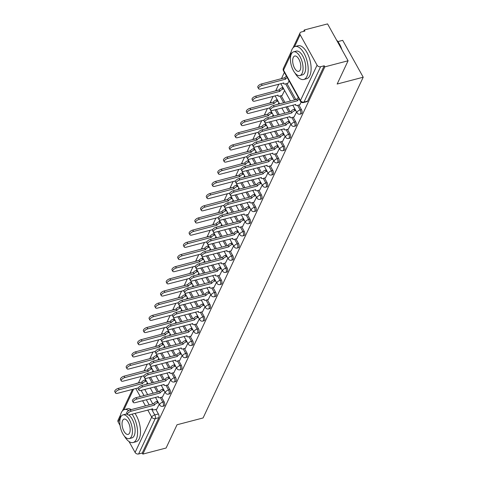 <?xml version="1.0" encoding="UTF-8"?>
<svg xmlns="http://www.w3.org/2000/svg" width="478" height="478" viewBox="0 0 478 478"><rect width="100%" height="100%" fill="white"/><g stroke="black" fill="none" stroke-linecap="round" stroke-linejoin="round"><path stroke-width="0.72" d="M301.391 113.794A2.725 1.261 -104.7 0 0 301.899 113.304A2.725 1.261 -104.7 0 0 301.433 109.593L300.148 109.934A2.725 1.261 75.3 0 1 300.614 113.644A2.725 1.261 75.3 0 1 300.106 114.128L301.391 113.794M295.667 125.971A2.725 1.261 -104.7 0 0 296.175 125.481A2.725 1.261 -104.7 0 0 295.715 121.771L294.43 122.105A2.725 1.261 75.3 0 1 294.89 125.816A2.725 1.261 75.3 0 1 294.382 126.306L295.667 125.971M289.949 138.142A2.725 1.261 -104.7 0 0 290.457 137.658A2.725 1.261 -104.7 0 0 289.991 133.942L288.706 134.282A2.725 1.261 75.3 0 1 289.172 137.993A2.725 1.261 75.3 0 1 288.664 138.477L289.949 138.142M284.225 150.319A2.725 1.261 -104.7 0 0 284.733 149.829A2.725 1.261 -104.7 0 0 284.273 146.119L282.988 146.453A2.725 1.261 75.3 0 1 283.448 150.164A2.725 1.261 75.3 0 1 282.94 150.654L284.225 150.319M278.507 162.49A2.725 1.261 -104.7 0 0 279.015 162.006A2.725 1.261 -104.7 0 0 278.549 158.296L277.264 158.63A2.725 1.261 75.3 0 1 277.724 162.341A2.725 1.261 75.3 0 1 277.222 162.831L278.507 162.49M272.783 174.667A2.725 1.261 -104.7 0 0 273.291 174.177A2.725 1.261 -104.7 0 0 272.83 170.467L271.54 170.801A2.725 1.261 75.3 0 1 272.006 174.518A2.725 1.261 75.3 0 1 271.498 175.002L272.783 174.667M267.065 186.844A2.725 1.261 -104.7 0 0 267.566 186.354A2.725 1.261 -104.7 0 0 267.106 182.644L265.822 182.978A2.725 1.261 75.3 0 1 266.282 186.689A2.725 1.261 75.3 0 1 265.774 187.179L267.065 186.844M261.341 199.015A2.725 1.261 -104.7 0 0 261.848 198.531A2.725 1.261 -104.7 0 0 261.382 194.815L260.098 195.155A2.725 1.261 75.3 0 1 260.564 198.866A2.725 1.261 75.3 0 1 260.056 199.35L261.341 199.015M255.616 211.192A2.725 1.261 -104.7 0 0 256.124 210.702A2.725 1.261 -104.7 0 0 255.664 206.992L254.38 207.327A2.725 1.261 75.3 0 1 254.84 211.037A2.725 1.261 75.3 0 1 254.332 211.527L255.616 211.192M249.898 223.363A2.725 1.261 -104.7 0 0 250.406 222.879A2.725 1.261 -104.7 0 0 249.94 219.169L248.656 219.504A2.725 1.261 75.3 0 1 249.122 223.214A2.725 1.261 75.3 0 1 248.614 223.704L249.898 223.363M244.174 235.54A2.725 1.261 -104.7 0 0 244.682 235.051A2.725 1.261 -104.7 0 0 244.222 231.34L242.938 231.675A2.725 1.261 75.3 0 1 243.398 235.391A2.725 1.261 75.3 0 1 242.89 235.875L244.174 235.54M238.456 247.712A2.725 1.261 -104.7 0 0 238.964 247.228A2.725 1.261 -104.7 0 0 238.498 243.517L237.213 243.852A2.725 1.261 75.3 0 1 237.674 247.562A2.725 1.261 75.3 0 1 237.172 248.052L238.456 247.712M232.732 259.889A2.725 1.261 -104.7 0 0 233.24 259.399A2.725 1.261 -104.7 0 0 232.774 255.688L231.489 256.029A2.725 1.261 75.3 0 1 231.955 259.739A2.725 1.261 75.3 0 1 231.448 260.223L232.732 259.889M227.014 272.066A2.725 1.261 -104.7 0 0 227.516 271.576A2.725 1.261 -104.7 0 0 227.056 267.865L225.771 268.2A2.725 1.261 75.3 0 1 226.231 271.91A2.725 1.261 75.3 0 1 225.724 272.4L227.014 272.066M221.29 284.237A2.725 1.261 -104.7 0 0 221.798 283.753A2.725 1.261 -104.7 0 0 221.332 280.042L220.047 280.377A2.725 1.261 75.3 0 1 220.513 284.087A2.725 1.261 75.3 0 1 220.005 284.577L221.29 284.237M215.566 296.414A2.725 1.261 -104.7 0 0 216.074 295.924A2.725 1.261 -104.7 0 0 215.614 292.213L214.329 292.548A2.725 1.261 75.3 0 1 214.789 296.264A2.725 1.261 75.3 0 1 214.281 296.748L215.566 296.414M209.848 308.585A2.725 1.261 -104.7 0 0 210.356 308.101A2.725 1.261 -104.7 0 0 209.89 304.39L208.605 304.725A2.725 1.261 75.3 0 1 209.071 308.435A2.725 1.261 75.3 0 1 208.563 308.925L209.848 308.585M204.124 320.762A2.725 1.261 -104.7 0 0 204.632 320.272A2.725 1.261 -104.7 0 0 204.172 316.561L202.881 316.902A2.725 1.261 75.3 0 1 203.347 320.613A2.725 1.261 75.3 0 1 202.839 321.096L204.124 320.762M198.406 332.939A2.725 1.261 -104.7 0 0 198.914 332.449A2.725 1.261 -104.7 0 0 198.448 328.739L197.163 329.073A2.725 1.261 75.3 0 1 197.623 332.784A2.725 1.261 75.3 0 1 197.121 333.274L198.406 332.939M192.682 345.11A2.725 1.261 -104.7 0 0 193.19 344.626A2.725 1.261 -104.7 0 0 192.724 340.916L191.439 341.25A2.725 1.261 75.3 0 1 191.905 344.961A2.725 1.261 75.3 0 1 191.397 345.445L192.682 345.11M186.964 357.287A2.725 1.261 -104.7 0 0 187.466 356.797A2.725 1.261 -104.7 0 0 187.006 353.087L185.721 353.421A2.725 1.261 75.3 0 1 186.181 357.132A2.725 1.261 75.3 0 1 185.673 357.622L186.964 357.287M181.24 369.458A2.725 1.261 -104.7 0 0 181.748 368.974A2.725 1.261 -104.7 0 0 181.281 365.264L179.997 365.598A2.725 1.261 75.3 0 1 180.463 369.309A2.725 1.261 75.3 0 1 179.955 369.799L181.24 369.458M175.516 381.635A2.725 1.261 -104.7 0 0 176.024 381.145A2.725 1.261 -104.7 0 0 175.563 377.435L174.279 377.775A2.725 1.261 75.3 0 1 174.739 381.486A2.725 1.261 75.3 0 1 174.231 381.97L175.516 381.635M169.798 393.812A2.725 1.261 -104.7 0 0 170.305 393.322A2.725 1.261 -104.7 0 0 169.839 389.612L168.555 389.946A2.725 1.261 75.3 0 1 169.021 393.657A2.725 1.261 75.3 0 1 168.513 394.147L169.798 393.812M164.074 405.983A2.725 1.261 -104.7 0 0 164.581 405.499A2.725 1.261 -104.7 0 0 164.121 401.789L162.831 402.123A2.725 1.261 75.3 0 1 163.297 405.834A2.725 1.261 75.3 0 1 162.789 406.318L164.074 405.983M348.086 60.772L337.157 84.032L363.214 77.215L203.09 417.951L177.027 424.763L166.099 448.017L142.844 454.1L324.831 66.854L348.086 60.772L327.561 23.9L304.307 29.983L303.649 31.387M284.368 72.417L281.494 78.529M278.841 84.164L275.77 90.701M273.123 96.341L270.052 102.878M267.399 108.518L264.328 115.055M261.681 120.689L258.61 127.226M255.957 132.866L252.886 139.403M250.239 145.037L247.162 151.574M244.515 157.214L241.444 163.751M238.791 169.391L235.72 175.928M233.073 181.562L230.002 188.099M227.349 193.739L224.278 200.276M221.631 205.91L218.56 212.447M215.907 218.088L212.835 224.624M210.189 230.265L207.111 236.801M204.465 242.436L201.393 248.972M198.74 254.613L195.669 261.149M193.022 266.784L189.951 273.32M187.298 278.961L184.227 285.497M181.58 291.138L178.509 297.675M175.856 303.309L172.785 309.846M170.138 315.486L167.061 322.023M164.414 327.657L161.343 334.194M158.69 339.834L155.619 346.371M152.972 352.005L149.901 358.548M147.248 364.182L144.177 370.719M141.53 376.359L138.465 382.872M337.898 41.598L342.69 40.343L363.214 77.215M304.307 29.983L304.91 31.052L301.283 32.002A2.725 2.109 25.2 0 0 300.017 32.994A2.725 2.109 25.2 0 0 300.142 34.763L317.075 65.187A2.725 2.109 25.2 0 0 320.613 66.723L303.996 102.077A2.725 1.261 75.3 0 1 303.488 102.567L307.115 101.617A2.725 1.261 75.3 0 0 307.617 101.133L303.996 102.077A2.725 2.109 25.2 0 1 300.465 100.541L317.075 65.187M324.831 66.854L324.233 65.779L320.613 66.723M144.762 389.462L147.642 394.637M149.949 398.783L152.829 403.958M155.852 409.389L158.397 413.96L154.776 414.91A2.725 1.261 75.3 0 1 155.236 418.62L138.626 453.975A2.725 2.109 -154.8 0 1 135.089 452.433L129.024 441.541M120.044 425.402L118.156 422.008A2.725 2.109 -154.8 0 1 118.024 420.24L120.546 414.886M138.626 453.975L142.247 453.025L142.844 454.1M162.484 396.979L164.97 391.99M168.208 384.802L170.694 379.819M173.926 372.631L176.412 367.642M179.65 360.454L182.136 355.465M185.368 348.283L187.854 343.294M191.092 336.106L193.578 331.117M196.816 323.929L199.296 318.945M202.535 311.758L205.02 306.768M208.259 299.581L210.744 294.591M213.977 287.409L216.462 282.42M219.701 275.232L222.186 270.243M225.419 263.055L227.904 258.072M231.143 250.884L233.628 245.895M236.867 238.707L239.353 233.718M242.585 226.536L245.071 221.547M248.309 214.359L250.795 209.37M254.027 202.188L256.513 197.199M259.751 190.011L262.237 185.022M265.469 177.834L267.955 172.845M271.193 165.663L273.679 160.674M276.917 153.486L279.403 148.497M282.635 141.315L285.121 136.326M288.359 129.138L290.845 124.149M282.11 95.463L284.595 90.473M294.078 116.961L296.563 111.977M287.834 83.286L289.094 80.907M299.802 104.79L301.194 102.131M286.925 83.525L295.87 99.597M298.893 105.029L301.433 109.593M281.201 95.702L284.96 102.447M287.266 106.594L290.146 111.768M293.169 117.2L295.715 121.771M276.356 109.444L279.236 114.624M281.548 118.765L284.428 123.945M287.451 129.377L289.991 133.942M270.638 121.621L273.518 126.795M275.824 130.942L278.704 136.116M281.727 141.548L284.273 146.119M264.914 133.792L267.794 138.973M270.1 143.119L272.986 148.294M276.003 153.725L278.549 158.296M259.19 145.969L262.075 151.144M264.382 155.29L267.262 160.471M270.285 165.902L272.83 170.467M253.471 158.146L256.351 163.321M258.658 167.467L261.538 172.642M264.561 178.073L267.106 182.644M247.747 170.317L250.627 175.498M252.94 179.638L255.82 184.819M258.843 190.25L261.382 194.815M242.029 182.494L244.909 187.669M247.216 191.815L250.096 196.99M253.119 202.421L255.664 206.992M236.305 194.666L239.185 199.846M241.492 203.992L244.378 209.167M247.401 214.598L249.94 219.169M230.587 206.843L233.467 212.017M235.774 216.164L238.653 221.338M241.677 226.769L244.222 231.34M224.863 219.02L227.743 224.194M230.049 228.341L232.929 233.515M235.953 238.946L238.498 243.517M219.139 231.191L222.025 236.365M224.331 240.512L227.211 245.692M230.235 251.123L232.774 255.688M213.421 243.368L216.301 248.542M218.607 252.689L221.487 257.863M224.511 263.294L227.056 267.865M207.697 255.539L210.577 260.719M212.889 264.866L215.769 270.04M218.793 275.471L221.332 280.042M201.979 267.716L204.859 272.89M207.165 277.037L210.045 282.211M213.069 287.642L215.614 292.213M196.255 279.893L199.135 285.067M201.441 289.214L204.327 294.388M207.35 299.82L209.89 304.39M190.531 292.064L193.417 297.238M195.723 301.385L198.603 306.565M201.626 311.997L204.172 316.561M184.813 304.241L187.693 309.415M189.999 313.562L192.879 318.736M195.902 324.168L198.448 328.739M179.089 316.412L181.969 321.592M184.281 325.739L187.161 330.913M190.184 336.345L192.724 340.916M173.371 328.589L176.251 333.764M178.557 337.91L181.437 343.085M184.46 348.516L187.006 353.087M167.647 340.766L170.526 345.941M172.839 350.087L175.719 355.262M178.742 360.693L181.281 365.264M161.928 352.937L164.808 358.112M167.115 362.258L169.995 367.439M173.018 372.87L175.563 377.435M156.204 365.114L159.084 370.289M161.391 374.435L164.277 379.61M167.3 385.041L169.839 389.612M150.48 377.285L153.366 382.466M155.673 386.612L158.553 391.787M161.576 397.218L164.121 401.789M156.766 409.156L159.246 404.167M146.537 384.246L147.284 382.663M283.597 78.171A2.725 1.261 -104.7 0 0 283.078 78.093L281.793 78.434A2.725 1.261 75.3 0 1 282.313 78.512M277.879 90.348A2.725 1.261 -104.7 0 0 277.36 90.27L276.069 90.605A2.725 1.261 75.3 0 1 276.589 90.683M272.155 102.525A2.725 1.261 -104.7 0 0 271.635 102.447L270.351 102.782A2.725 1.261 75.3 0 1 270.871 102.86M266.431 114.696A2.725 1.261 -104.7 0 0 265.911 114.618L264.627 114.953A2.725 1.261 75.3 0 1 265.147 115.031M260.713 126.873A2.725 1.261 -104.7 0 0 260.193 126.795L258.909 127.13A2.725 1.261 75.3 0 1 259.429 127.208M254.989 139.044A2.725 1.261 -104.7 0 0 254.469 138.967L253.185 139.307A2.725 1.261 75.3 0 1 253.704 139.385M249.271 151.221A2.725 1.261 -104.7 0 0 248.751 151.144L247.467 151.478A2.725 1.261 75.3 0 1 247.986 151.556M243.547 163.398A2.725 1.261 -104.7 0 0 243.027 163.315L241.743 163.655A2.725 1.261 75.3 0 1 242.262 163.733M237.829 175.569A2.725 1.261 -104.7 0 0 237.309 175.492L236.018 175.826A2.725 1.261 75.3 0 1 236.538 175.904M232.105 187.746A2.725 1.261 -104.7 0 0 231.585 187.669L230.3 188.003A2.725 1.261 75.3 0 1 230.82 188.081M226.381 199.918A2.725 1.261 -104.7 0 0 225.861 199.84L224.576 200.18A2.725 1.261 75.3 0 1 225.096 200.258M220.663 212.095A2.725 1.261 -104.7 0 0 220.143 212.017L218.858 212.351A2.725 1.261 75.3 0 1 219.378 212.429M214.939 224.272A2.725 1.261 -104.7 0 0 214.419 224.188L213.134 224.529A2.725 1.261 75.3 0 1 213.654 224.606M209.221 236.443A2.725 1.261 -104.7 0 0 208.701 236.365L207.416 236.7A2.725 1.261 75.3 0 1 207.936 236.777M203.497 248.62A2.725 1.261 -104.7 0 0 202.977 248.542L201.692 248.877A2.725 1.261 75.3 0 1 202.212 248.954M197.778 260.791A2.725 1.261 -104.7 0 0 197.259 260.713L195.968 261.048A2.725 1.261 75.3 0 1 196.488 261.131M192.054 272.968A2.725 1.261 -104.7 0 0 191.535 272.89L190.25 273.225A2.725 1.261 75.3 0 1 190.77 273.302M186.33 285.145A2.725 1.261 -104.7 0 0 185.811 285.061L184.526 285.402A2.725 1.261 75.3 0 1 185.046 285.48M180.612 297.316A2.725 1.261 -104.7 0 0 180.092 297.238L178.808 297.573A2.725 1.261 75.3 0 1 179.328 297.651M174.888 309.493A2.725 1.261 -104.7 0 0 174.368 309.415L173.084 309.75A2.725 1.261 75.3 0 1 173.604 309.828M169.17 321.664A2.725 1.261 -104.7 0 0 168.65 321.586L167.366 321.921A2.725 1.261 75.3 0 1 167.886 322.005M163.446 333.841A2.725 1.261 -104.7 0 0 162.926 333.764L161.642 334.098A2.725 1.261 75.3 0 1 162.161 334.176M157.728 346.012A2.725 1.261 -104.7 0 0 157.208 345.935L155.918 346.275A2.725 1.261 75.3 0 1 156.437 346.353M152.004 358.189A2.725 1.261 -104.7 0 0 151.484 358.112L150.2 358.446A2.725 1.261 75.3 0 1 150.719 358.524M146.28 370.366A2.725 1.261 -104.7 0 0 145.76 370.289L144.476 370.623A2.725 1.261 75.3 0 1 144.995 370.701M324.233 65.779L307.617 101.133M136.941 383.487A2.725 1.261 75.3 0 0 136.421 383.41L140.042 382.46A2.725 1.261 75.3 0 1 140.562 382.537M142.247 453.025L158.863 417.67A2.725 1.261 -104.7 0 0 158.397 413.96M152.261 372.075L153.002 370.492M157.979 359.898L158.726 358.315M163.703 347.727L164.444 346.144M169.421 335.55L170.168 333.967M175.145 323.373L175.886 321.79M180.869 311.202L181.61 309.619M186.587 299.025L187.334 297.441M192.311 286.854L193.052 285.27M198.029 274.677L198.776 273.093M203.753 262.5L204.494 260.916M209.472 250.329L210.218 248.745M215.196 238.152L215.942 236.568M220.92 225.98L221.661 224.397M226.638 213.803L227.385 212.22M232.362 201.626L233.103 200.043M238.08 189.455L238.827 187.872M243.804 177.278L244.545 175.695M249.522 165.107L250.269 163.524M255.246 152.93L255.993 151.347M260.97 140.753L261.711 139.17M266.688 128.582L267.435 126.999M272.412 116.405L273.153 114.822M278.13 104.234L278.877 102.651M158.397 402.637L157.609 402.84A2.725 1.171 150.9 0 0 154.537 405.009L153.761 403.617A2.725 1.171 -29.1 0 1 156.832 401.442L157.621 401.239M154.484 405.129L131.109 411.241A3.137 1.35 150.9 0 0 128.343 412.759A3.137 1.35 150.9 0 0 127.53 414.557L126.748 413.159A3.137 1.35 -29.1 0 1 127.566 411.361A3.137 1.35 -29.1 0 1 130.333 409.843L153.707 403.731M127.53 414.557A3.137 1.35 150.9 0 0 129.424 414.832L152.739 408.839A2.725 1.171 150.9 0 0 152.697 409.55A2.725 1.171 150.9 0 0 154.346 409.783L156.921 409.114M146.429 381.133L145.641 381.342A2.725 1.171 150.9 0 0 142.569 383.511L119.142 389.737A3.137 1.35 150.9 0 0 116.381 391.261A3.137 1.35 150.9 0 0 115.562 393.059A3.137 1.35 150.9 0 0 117.457 393.328L138.303 387.879M115.562 393.059L114.786 391.661A3.137 1.35 -29.1 0 1 115.598 389.863A3.137 1.35 -29.1 0 1 118.365 388.339L141.793 382.113A2.725 1.171 -29.1 0 1 144.864 379.944L145.641 381.342M145.653 379.735L144.864 379.944M141.739 382.233L142.516 383.631M164.115 390.46L163.333 390.663A2.725 1.171 150.9 0 0 160.261 392.838L159.479 391.44A2.725 1.171 -29.1 0 1 162.55 389.271L163.339 389.062M160.202 392.952L136.833 399.064A3.137 1.35 150.9 0 0 134.067 400.588A3.137 1.35 150.9 0 0 133.248 402.386L132.472 400.988A3.137 1.35 -29.1 0 1 133.29 399.19A3.137 1.35 -29.1 0 1 136.057 397.666L159.425 391.56M133.248 402.386A3.137 1.35 150.9 0 0 135.149 402.655L158.463 396.662A2.725 1.171 150.9 0 0 158.415 397.379A2.725 1.171 150.9 0 0 160.064 397.612L162.645 396.937M169.839 378.283L169.051 378.492A2.725 1.171 150.9 0 0 165.98 380.661L165.203 379.263A2.725 1.171 -29.1 0 1 168.274 377.094L169.063 376.885M165.926 380.781L142.552 386.893A3.137 1.35 150.9 0 0 139.791 388.411A3.137 1.35 150.9 0 0 138.973 390.209L138.196 388.811A3.137 1.35 -29.1 0 1 139.008 387.013A3.137 1.35 -29.1 0 1 141.775 385.495L165.149 379.383M138.973 390.209A3.137 1.35 150.9 0 0 140.867 390.478L164.181 384.485A2.725 1.171 150.9 0 0 164.139 385.202A2.725 1.171 150.9 0 0 165.788 385.435L168.37 384.76M152.153 368.962L151.365 369.165A2.725 1.171 150.9 0 0 148.294 371.334L124.866 377.566A3.137 1.35 150.9 0 0 122.099 379.084A3.137 1.35 150.9 0 0 121.281 380.882A3.137 1.35 150.9 0 0 123.181 381.157L144.021 375.702M121.281 380.882L120.504 379.484A3.137 1.35 -29.1 0 1 121.322 377.686A3.137 1.35 -29.1 0 1 124.089 376.168L147.517 369.942A2.725 1.171 -29.1 0 1 150.588 367.767L151.365 369.165M151.371 367.564L150.588 367.767M147.457 370.056L148.24 371.454M157.871 356.785L157.083 356.988A2.725 1.171 150.9 0 0 154.012 359.163L130.59 365.389A3.137 1.35 150.9 0 0 127.823 366.913A3.137 1.35 150.9 0 0 127.005 368.711A3.137 1.35 150.9 0 0 128.899 368.98L149.745 363.531M127.005 368.711L126.228 367.313A3.137 1.35 -29.1 0 1 127.046 365.515A3.137 1.35 -29.1 0 1 129.807 363.991L153.235 357.765A2.725 1.171 -29.1 0 1 156.306 355.59L157.083 356.988M157.095 355.387L156.306 355.59M153.181 357.885L153.958 359.277M124.423 436.157A17.041 7.899 -104.7 0 0 133.111 442.526A17.041 7.899 -104.7 0 0 136.284 439.479A17.041 7.899 -104.7 0 0 132.048 414.145M128.624 410.578A17.041 7.899 -104.7 0 0 124.495 409.556A17.041 7.899 -104.7 0 0 121.322 412.604A17.041 7.899 -104.7 0 0 120.032 419.361M133.111 442.526L136.033 441.762A17.041 7.899 -104.7 0 0 139.206 438.714A17.041 7.899 -104.7 0 0 134.969 413.38M131.235 409.604A17.041 7.899 -104.7 0 0 127.411 408.792L124.495 409.556M123.013 414.874A12.267 5.688 -104.7 0 0 120.731 417.067A12.267 5.688 -104.7 0 0 121.567 431.114A12.267 5.688 -104.7 0 0 129.215 438.613A12.267 5.688 -104.7 0 0 131.498 436.42A12.267 5.688 -104.7 0 0 130.661 422.373A12.267 5.688 -104.7 0 0 123.013 414.874L125.702 414.175A12.267 5.688 75.3 0 1 127.351 414.241M128.737 414.952A12.267 5.688 75.3 0 1 134.3 424.584A12.267 5.688 75.3 0 1 134.187 435.715A12.267 5.688 75.3 0 1 131.904 437.908L129.215 438.613M122.643 420.509A7.905 3.663 -104.7 0 0 123.187 429.561A7.905 3.663 -104.7 0 0 128.116 434.394A7.905 3.663 -104.7 0 0 129.586 432.978A7.905 3.663 -104.7 0 0 129.042 423.926A7.905 3.663 -104.7 0 0 124.113 419.092A7.905 3.663 -104.7 0 0 122.643 420.509M336.494 39.949A16.628 7.708 75.3 0 1 341.931 49.718M341.471 48.893A17.041 7.899 -104.7 0 0 336.62 40.176M295.04 73.104A17.041 7.899 -104.7 0 0 303.733 79.473A17.041 7.899 -104.7 0 0 306.9 76.426A17.041 7.899 -104.7 0 0 305.735 56.918A17.041 7.899 -104.7 0 0 295.111 46.503A17.041 7.899 -104.7 0 0 291.939 49.551A17.041 7.899 -104.7 0 0 290.648 56.308M303.733 79.473L306.649 78.709A17.041 7.899 -104.7 0 0 309.822 75.661A17.041 7.899 -104.7 0 0 308.657 56.153A17.041 7.899 -104.7 0 0 298.033 45.739L295.111 46.503M293.629 51.821L296.318 51.116A12.267 5.688 75.3 0 1 303.966 58.615A12.267 5.688 75.3 0 1 304.809 72.662A12.267 5.688 75.3 0 1 302.526 74.855L299.837 75.56A12.267 5.688 -104.7 0 0 302.12 73.367A12.267 5.688 -104.7 0 0 301.277 59.32A12.267 5.688 -104.7 0 0 293.629 51.821A12.267 5.688 -104.7 0 0 291.347 54.014A12.267 5.688 -104.7 0 0 292.183 68.061A12.267 5.688 -104.7 0 0 299.837 75.56M293.265 57.456A7.905 3.663 -104.7 0 0 293.803 66.508A7.905 3.663 -104.7 0 0 298.732 71.342A7.905 3.663 -104.7 0 0 300.202 69.925A7.905 3.663 -104.7 0 0 299.664 60.873A7.905 3.663 -104.7 0 0 294.735 56.04A7.905 3.663 -104.7 0 0 293.265 57.456M175.563 366.112L174.775 366.315A2.725 1.171 150.9 0 0 171.704 368.49L170.927 367.092A2.725 1.171 -29.1 0 1 173.998 364.917L174.781 364.714M171.65 368.604L148.276 374.716A3.137 1.35 150.9 0 0 145.509 376.24A3.137 1.35 150.9 0 0 144.691 378.038L143.914 376.64A3.137 1.35 -29.1 0 1 144.732 374.842A3.137 1.35 -29.1 0 1 147.499 373.318L170.867 367.206M144.691 378.038A3.137 1.35 150.9 0 0 146.591 378.307L169.905 372.314A2.725 1.171 150.9 0 0 169.857 373.025A2.725 1.171 150.9 0 0 171.506 373.264L174.088 372.589M181.281 353.935L180.493 354.144A2.725 1.171 150.9 0 0 177.422 356.313L176.645 354.915A2.725 1.171 -29.1 0 1 179.716 352.746L180.505 352.537M177.368 356.433L154 362.539A3.137 1.35 150.9 0 0 151.233 364.063A3.137 1.35 150.9 0 0 150.415 365.861L149.638 364.463A3.137 1.35 -29.1 0 1 150.456 362.665A3.137 1.35 -29.1 0 1 153.217 361.141L176.591 355.035M150.415 365.861A3.137 1.35 150.9 0 0 152.309 366.13L175.629 360.137A2.725 1.171 150.9 0 0 175.581 360.854A2.725 1.171 150.9 0 0 177.23 361.087L179.812 360.412M187.006 341.764L186.217 341.967A2.725 1.171 150.9 0 0 183.146 344.142L182.369 342.744A2.725 1.171 -29.1 0 1 185.44 340.569L186.229 340.366M183.092 344.256L159.718 350.368A3.137 1.35 150.9 0 0 156.951 351.886A3.137 1.35 150.9 0 0 156.139 353.684L155.356 352.286A3.137 1.35 -29.1 0 1 156.175 350.488A3.137 1.35 -29.1 0 1 158.941 348.97L182.315 342.857M156.139 353.684A3.137 1.35 150.9 0 0 158.033 353.959L181.347 347.966A2.725 1.171 150.9 0 0 181.305 348.677A2.725 1.171 150.9 0 0 182.954 348.91L185.53 348.241M163.596 344.608L162.807 344.817A2.725 1.171 150.9 0 0 159.736 346.986L136.308 353.218A3.137 1.35 150.9 0 0 133.541 354.736A3.137 1.35 150.9 0 0 132.729 356.534A3.137 1.35 150.9 0 0 134.623 356.803L155.47 351.354M132.729 356.534L131.946 355.136A3.137 1.35 -29.1 0 1 132.764 353.338A3.137 1.35 -29.1 0 1 135.531 351.82L158.959 345.588A2.725 1.171 -29.1 0 1 162.03 343.419L162.807 344.817M162.819 343.21L162.03 343.419M158.905 345.708L159.682 347.106M169.314 332.437L168.525 332.64A2.725 1.171 150.9 0 0 165.46 334.815L142.032 341.041A3.137 1.35 150.9 0 0 139.265 342.559A3.137 1.35 150.9 0 0 138.447 344.363A3.137 1.35 150.9 0 0 140.341 344.632L161.188 339.183M138.447 344.363L137.67 342.965A3.137 1.35 -29.1 0 1 138.489 341.167A3.137 1.35 -29.1 0 1 141.255 339.643L164.677 333.417A2.725 1.171 -29.1 0 1 167.748 331.242L168.525 332.64M168.537 331.039L167.748 331.242M164.623 333.53L165.4 334.929M175.038 320.26L174.249 320.469A2.725 1.171 150.9 0 0 171.178 322.638L147.75 328.864A3.137 1.35 150.9 0 0 144.989 330.388A3.137 1.35 150.9 0 0 144.171 332.186A3.137 1.35 150.9 0 0 146.065 332.455L166.912 327.006M144.171 332.186L143.394 330.788A3.137 1.35 -29.1 0 1 144.207 328.989A3.137 1.35 -29.1 0 1 146.973 327.466L170.401 321.24A2.725 1.171 -29.1 0 1 173.472 319.071L174.249 320.469M174.261 318.862L173.472 319.071M170.347 321.359L171.124 322.758M192.724 329.587L191.935 329.79A2.725 1.171 150.9 0 0 188.87 331.965L188.087 330.567A2.725 1.171 -29.1 0 1 191.158 328.398L191.947 328.189M188.81 332.085L165.442 338.191A3.137 1.35 150.9 0 0 162.675 339.715A3.137 1.35 150.9 0 0 161.857 341.513L161.08 340.115A3.137 1.35 -29.1 0 1 161.899 338.316A3.137 1.35 -29.1 0 1 164.665 336.793L188.033 330.686M161.857 341.513A3.137 1.35 150.9 0 0 163.751 341.782L187.071 335.789A2.725 1.171 150.9 0 0 187.023 336.506A2.725 1.171 150.9 0 0 188.673 336.739L191.254 336.064M180.756 308.089L179.973 308.292A2.725 1.171 150.9 0 0 176.902 310.467L153.474 316.693A3.137 1.35 150.9 0 0 150.707 318.211A3.137 1.35 150.9 0 0 149.889 320.009A3.137 1.35 150.9 0 0 151.789 320.284L172.63 314.829M149.889 320.009L149.112 318.611A3.137 1.35 -29.1 0 1 149.931 316.812A3.137 1.35 -29.1 0 1 152.697 315.295L176.119 309.069A2.725 1.171 -29.1 0 1 179.19 306.894L179.973 308.292M179.979 306.691L179.19 306.894M176.065 309.182L176.842 310.58M198.448 317.41L197.659 317.619A2.725 1.171 150.9 0 0 194.588 319.788L193.811 318.39A2.725 1.171 -29.1 0 1 196.882 316.221L197.671 316.012M194.534 319.907L171.16 326.02A3.137 1.35 150.9 0 0 168.399 327.538A3.137 1.35 150.9 0 0 167.581 329.336L166.804 327.938A3.137 1.35 -29.1 0 1 167.617 326.139A3.137 1.35 -29.1 0 1 170.383 324.622L193.757 318.509M167.581 329.336A3.137 1.35 150.9 0 0 169.475 329.605L192.789 323.612A2.725 1.171 150.9 0 0 192.748 324.329A2.725 1.171 150.9 0 0 194.397 324.562L196.972 323.887M186.48 295.912L185.691 296.115A2.725 1.171 150.9 0 0 182.62 298.29L159.198 304.516A3.137 1.35 150.9 0 0 156.431 306.04A3.137 1.35 150.9 0 0 155.613 307.838A3.137 1.35 150.9 0 0 157.507 308.107L178.354 302.658M155.613 307.838L154.836 306.44A3.137 1.35 -29.1 0 1 155.649 304.641A3.137 1.35 -29.1 0 1 158.415 303.118L181.843 296.892A2.725 1.171 -29.1 0 1 184.914 294.723L185.691 296.115M185.703 294.514L184.914 294.723M181.789 297.011L182.566 298.409M204.166 305.239L203.383 305.442A2.725 1.171 150.9 0 0 200.312 307.617L199.529 306.219A2.725 1.171 -29.1 0 1 202.6 304.044L203.389 303.841M200.252 307.73L176.884 313.843A3.137 1.35 150.9 0 0 174.117 315.366A3.137 1.35 150.9 0 0 173.299 317.165L172.522 315.767A3.137 1.35 -29.1 0 1 173.341 313.968A3.137 1.35 -29.1 0 1 176.107 312.445L199.475 306.332M173.299 317.165A3.137 1.35 150.9 0 0 175.199 317.434L198.513 311.441A2.725 1.171 150.9 0 0 198.466 312.152A2.725 1.171 150.9 0 0 200.115 312.391L202.696 311.716M192.204 283.735L191.415 283.944A2.725 1.171 150.9 0 0 188.344 286.113L164.916 292.345A3.137 1.35 150.9 0 0 162.15 293.862A3.137 1.35 150.9 0 0 161.331 295.661A3.137 1.35 150.9 0 0 163.231 295.93L184.072 290.481M161.331 295.661L160.554 294.263A3.137 1.35 -29.1 0 1 161.373 292.464A3.137 1.35 -29.1 0 1 164.139 290.947L187.567 284.715A2.725 1.171 -29.1 0 1 190.638 282.546L191.415 283.944M191.421 282.337L190.638 282.546M187.507 284.834L188.29 286.232M209.89 293.062L209.101 293.271A2.725 1.171 150.9 0 0 206.03 295.44L205.253 294.042A2.725 1.171 -29.1 0 1 208.324 291.873L209.113 291.664M205.976 295.559L182.608 301.666A3.137 1.35 150.9 0 0 179.842 303.189A3.137 1.35 150.9 0 0 179.023 304.988L178.246 303.59A3.137 1.35 -29.1 0 1 179.059 301.791A3.137 1.35 -29.1 0 1 181.825 300.268L205.199 294.161M179.023 304.988A3.137 1.35 150.9 0 0 180.917 305.257L204.231 299.264A2.725 1.171 150.9 0 0 204.19 299.981A2.725 1.171 150.9 0 0 205.839 300.214L208.42 299.539M197.922 271.564L197.133 271.767A2.725 1.171 150.9 0 0 194.062 273.942L170.64 280.168A3.137 1.35 150.9 0 0 167.874 281.691A3.137 1.35 150.9 0 0 167.055 283.49A3.137 1.35 150.9 0 0 168.949 283.759L189.796 278.31M167.055 283.49L166.278 282.092A3.137 1.35 -29.1 0 1 167.097 280.293A3.137 1.35 -29.1 0 1 169.857 278.77L193.285 272.544A2.725 1.171 -29.1 0 1 196.356 270.369L197.133 271.767M197.145 270.166L196.356 270.369M193.231 272.657L194.008 274.055M215.614 280.891L214.825 281.094A2.725 1.171 150.9 0 0 211.754 283.269L210.977 281.871A2.725 1.171 -29.1 0 1 214.048 279.696L214.831 279.493M211.7 283.382L188.326 289.495A3.137 1.35 150.9 0 0 185.56 291.012A3.137 1.35 150.9 0 0 184.741 292.811L183.964 291.413A3.137 1.35 -29.1 0 1 184.783 289.614A3.137 1.35 -29.1 0 1 187.549 288.097L210.918 281.984M184.741 292.811A3.137 1.35 150.9 0 0 186.641 293.086L209.956 287.093A2.725 1.171 150.9 0 0 209.914 287.804A2.725 1.171 150.9 0 0 211.557 288.043L214.138 287.368M203.646 259.387L202.857 259.596A2.725 1.171 150.9 0 0 199.786 261.765L176.358 267.991A3.137 1.35 150.9 0 0 173.592 269.514A3.137 1.35 150.9 0 0 172.779 271.313A3.137 1.35 150.9 0 0 174.673 271.582L195.52 266.132M172.779 271.313L171.996 269.915A3.137 1.35 -29.1 0 1 172.815 268.116A3.137 1.35 -29.1 0 1 175.581 266.593L199.009 260.367A2.725 1.171 -29.1 0 1 202.08 258.198L202.857 259.596M202.869 257.989L202.08 258.198M198.956 260.486L199.732 261.884M221.332 268.714L220.543 268.917A2.725 1.171 150.9 0 0 217.472 271.092L216.695 269.694A2.725 1.171 -29.1 0 1 219.766 267.525L220.555 267.316M217.418 271.211L194.05 277.318A3.137 1.35 150.9 0 0 191.284 278.841A3.137 1.35 150.9 0 0 190.465 280.64L189.688 279.242A3.137 1.35 -29.1 0 1 190.507 277.443A3.137 1.35 -29.1 0 1 193.267 275.92L216.642 269.813M190.465 280.64A3.137 1.35 150.9 0 0 192.359 280.909L215.68 274.916A2.725 1.171 150.9 0 0 215.632 275.633A2.725 1.171 150.9 0 0 217.281 275.866L219.862 275.191M209.364 247.216L208.575 247.419A2.725 1.171 150.9 0 0 205.51 249.594L182.082 255.82A3.137 1.35 150.9 0 0 179.316 257.337A3.137 1.35 150.9 0 0 178.497 259.136A3.137 1.35 150.9 0 0 180.391 259.411L201.238 253.961M178.497 259.136L177.72 257.738A3.137 1.35 -29.1 0 1 178.539 255.939A3.137 1.35 -29.1 0 1 181.305 254.421L204.727 248.196A2.725 1.171 -29.1 0 1 207.799 246.021L208.575 247.419M208.587 245.817L207.799 246.021M204.674 248.309L205.45 249.707M227.056 256.537L226.267 256.746A2.725 1.171 150.9 0 0 223.196 258.915L222.419 257.517A2.725 1.171 -29.1 0 1 225.491 255.348L226.279 255.138M223.142 259.034L199.768 265.147A3.137 1.35 150.9 0 0 197.002 266.664A3.137 1.35 150.9 0 0 196.189 268.463L195.406 267.065A3.137 1.35 -29.1 0 1 196.225 265.266A3.137 1.35 -29.1 0 1 198.991 263.748L222.366 257.636M196.189 268.463A3.137 1.35 150.9 0 0 198.083 268.732L221.398 262.739A2.725 1.171 150.9 0 0 221.356 263.456A2.725 1.171 150.9 0 0 223.005 263.689L225.58 263.014M215.088 235.039L214.299 235.242A2.725 1.171 150.9 0 0 211.228 237.417L187.8 243.643A3.137 1.35 150.9 0 0 185.04 245.166A3.137 1.35 150.9 0 0 184.221 246.965A3.137 1.35 150.9 0 0 186.115 247.234L206.962 241.784M184.221 246.965L183.444 245.567A3.137 1.35 -29.1 0 1 184.257 243.768A3.137 1.35 -29.1 0 1 187.023 242.244L210.451 236.018A2.725 1.171 -29.1 0 1 213.523 233.85L214.299 235.242M214.311 233.64L213.523 233.85M210.398 236.138L211.174 237.536M232.774 244.366L231.985 244.569A2.725 1.171 150.9 0 0 228.92 246.744L228.137 245.345A2.725 1.171 -29.1 0 1 231.209 243.171L231.997 242.967M228.86 246.857L205.492 252.97A3.137 1.35 150.9 0 0 202.726 254.493A3.137 1.35 150.9 0 0 201.907 256.292L201.13 254.894A3.137 1.35 -29.1 0 1 201.949 253.095A3.137 1.35 -29.1 0 1 204.715 251.571L228.084 245.459M201.907 256.292A3.137 1.35 150.9 0 0 203.801 256.561L227.122 250.568A2.725 1.171 150.9 0 0 227.074 251.279A2.725 1.171 150.9 0 0 228.723 251.518L231.304 250.842M220.806 222.862L220.023 223.071A2.725 1.171 150.9 0 0 216.952 225.24L193.524 231.471A3.137 1.35 150.9 0 0 190.758 232.989A3.137 1.35 150.9 0 0 189.939 234.788A3.137 1.35 150.9 0 0 191.839 235.056L212.68 229.607M189.939 234.788L189.163 233.389A3.137 1.35 -29.1 0 1 189.981 231.591A3.137 1.35 -29.1 0 1 192.748 230.073L216.176 223.841A2.725 1.171 -29.1 0 1 219.241 221.673L220.023 223.071M220.029 221.463L219.241 221.673M216.116 223.961L216.893 225.359M238.498 232.189L237.709 232.398A2.725 1.171 150.9 0 0 234.638 234.567L233.862 233.168A2.725 1.171 -29.1 0 1 236.933 230.999L237.721 230.79M234.584 234.686L211.21 240.793A3.137 1.35 150.9 0 0 208.45 242.316A3.137 1.35 150.9 0 0 207.631 244.115L206.855 242.716A3.137 1.35 -29.1 0 1 207.667 240.918A3.137 1.35 -29.1 0 1 210.434 239.394L233.808 233.288M207.631 244.115A3.137 1.35 150.9 0 0 209.525 244.383L232.84 238.391A2.725 1.171 150.9 0 0 232.798 239.108A2.725 1.171 150.9 0 0 234.447 239.341L237.022 238.665M226.53 210.69L225.741 210.894A2.725 1.171 150.9 0 0 222.67 213.069L199.248 219.294A3.137 1.35 150.9 0 0 196.482 220.818A3.137 1.35 150.9 0 0 195.663 222.617A3.137 1.35 150.9 0 0 197.557 222.885L218.404 217.436M195.663 222.617L194.887 221.218A3.137 1.35 -29.1 0 1 195.699 219.42A3.137 1.35 -29.1 0 1 198.466 217.896L221.894 211.67A2.725 1.171 -29.1 0 1 224.965 209.495L225.741 210.894M225.753 209.292L224.965 209.495M221.84 211.784L222.617 213.182M244.216 220.017L243.433 220.221A2.725 1.171 150.9 0 0 240.362 222.395L239.586 220.997A2.725 1.171 -29.1 0 1 242.651 218.822L243.439 218.619M240.303 222.509L216.934 228.621A3.137 1.35 150.9 0 0 214.168 230.139A3.137 1.35 150.9 0 0 213.349 231.938L212.573 230.545A3.137 1.35 -29.1 0 1 213.391 228.741A3.137 1.35 -29.1 0 1 216.158 227.223L239.526 221.111M213.349 231.938A3.137 1.35 150.9 0 0 215.249 232.212L238.564 226.219A2.725 1.171 150.9 0 0 238.516 226.931A2.725 1.171 150.9 0 0 240.165 227.169L242.746 226.494M232.254 198.513L231.466 198.723A2.725 1.171 150.9 0 0 228.394 200.891L204.966 207.117A3.137 1.35 150.9 0 0 202.2 208.641A3.137 1.35 150.9 0 0 201.381 210.44A3.137 1.35 150.9 0 0 203.281 210.708L224.122 205.259M201.381 210.44L200.605 209.041A3.137 1.35 -29.1 0 1 201.423 207.243A3.137 1.35 -29.1 0 1 204.19 205.719L227.618 199.493A2.725 1.171 -29.1 0 1 230.689 197.324L231.466 198.723M231.471 197.115L230.689 197.324M227.558 199.613L228.341 201.011M249.94 207.84L249.152 208.044A2.725 1.171 150.9 0 0 246.08 210.218L245.304 208.82A2.725 1.171 -29.1 0 1 248.375 206.651L249.163 206.442M246.027 210.338L222.658 216.444A3.137 1.35 150.9 0 0 219.892 217.968A3.137 1.35 150.9 0 0 219.073 219.766L218.297 218.368A3.137 1.35 -29.1 0 1 219.109 216.57A3.137 1.35 -29.1 0 1 221.876 215.046L245.25 208.94M219.073 219.766A3.137 1.35 150.9 0 0 220.967 220.035L244.282 214.042A2.725 1.171 150.9 0 0 244.24 214.759A2.725 1.171 150.9 0 0 245.889 214.992L248.47 214.317M237.972 186.342L237.184 186.545A2.725 1.171 150.9 0 0 234.112 188.72L210.69 194.946A3.137 1.35 150.9 0 0 207.924 196.464A3.137 1.35 150.9 0 0 207.105 198.262A3.137 1.35 150.9 0 0 209 198.537L229.846 193.088M207.105 198.262L206.329 196.864A3.137 1.35 -29.1 0 1 207.147 195.066A3.137 1.35 -29.1 0 1 209.914 193.548L233.336 187.322A2.725 1.171 -29.1 0 1 236.407 185.147L237.184 186.545M237.196 184.944L236.407 185.147M233.282 187.436L234.059 188.834M255.664 195.663L254.876 195.872A2.725 1.171 150.9 0 0 251.804 198.041L251.028 196.643A2.725 1.171 -29.1 0 1 254.099 194.474L254.882 194.271M251.751 198.161L228.376 204.273A3.137 1.35 150.9 0 0 225.61 205.791A3.137 1.35 150.9 0 0 224.791 207.589L224.015 206.191A3.137 1.35 -29.1 0 1 224.833 204.393A3.137 1.35 -29.1 0 1 227.6 202.875L250.968 196.763M224.791 207.589A3.137 1.35 150.9 0 0 226.691 207.858L250.006 201.865A2.725 1.171 150.9 0 0 249.964 202.582A2.725 1.171 150.9 0 0 251.607 202.815L254.188 202.14M243.696 174.165L242.908 174.368A2.725 1.171 150.9 0 0 239.837 176.543L216.409 182.769A3.137 1.35 150.9 0 0 213.642 184.293A3.137 1.35 150.9 0 0 212.829 186.091A3.137 1.35 150.9 0 0 214.724 186.36L235.57 180.911M212.829 186.091L212.047 184.693A3.137 1.35 -29.1 0 1 212.865 182.895A3.137 1.35 -29.1 0 1 215.632 181.371L239.06 175.145A2.725 1.171 -29.1 0 1 242.131 172.976L242.908 174.368M242.92 172.767L242.131 172.976M239.006 175.265L239.783 176.663M261.382 183.492L260.594 183.695A2.725 1.171 150.9 0 0 257.523 185.87L256.746 184.472A2.725 1.171 -29.1 0 1 259.817 182.297L260.606 182.094M257.469 185.984L234.101 192.096A3.137 1.35 150.9 0 0 231.334 193.62A3.137 1.35 150.9 0 0 230.516 195.418L229.739 194.02A3.137 1.35 -29.1 0 1 230.557 192.222A3.137 1.35 -29.1 0 1 233.324 190.698L256.692 184.586M230.516 195.418A3.137 1.35 150.9 0 0 232.41 195.687L255.73 189.694A2.725 1.171 150.9 0 0 255.682 190.405A2.725 1.171 150.9 0 0 257.331 190.644L259.913 189.969M249.414 161.988L248.626 162.197A2.725 1.171 150.9 0 0 245.561 164.366L222.133 170.598A3.137 1.35 150.9 0 0 219.366 172.116A3.137 1.35 150.9 0 0 218.548 173.914A3.137 1.35 150.9 0 0 220.442 174.183L241.288 168.734M218.548 173.914L217.771 172.516A3.137 1.35 -29.1 0 1 218.589 170.718A3.137 1.35 -29.1 0 1 221.356 169.2L244.778 162.968A2.725 1.171 -29.1 0 1 247.849 160.799L248.626 162.197M248.638 160.596L247.849 160.799M244.724 163.088L245.501 164.486M267.106 171.315L266.318 171.524A2.725 1.171 150.9 0 0 263.247 173.693L262.47 172.295A2.725 1.171 -29.1 0 1 265.541 170.126L266.33 169.917M263.193 173.813L239.819 179.919A3.137 1.35 150.9 0 0 237.052 181.443A3.137 1.35 150.9 0 0 236.24 183.241L235.457 181.843A3.137 1.35 -29.1 0 1 236.275 180.045A3.137 1.35 -29.1 0 1 239.042 178.527L262.416 172.415M236.24 183.241A3.137 1.35 150.9 0 0 238.134 183.51L261.448 177.517A2.725 1.171 150.9 0 0 261.406 178.234A2.725 1.171 150.9 0 0 263.055 178.467L265.631 177.792M255.138 149.817L254.35 150.02A2.725 1.171 150.9 0 0 251.279 152.195L227.851 158.421A3.137 1.35 150.9 0 0 225.09 159.945A3.137 1.35 150.9 0 0 224.272 161.743A3.137 1.35 150.9 0 0 226.166 162.012L247.012 156.563M224.272 161.743L223.495 160.345A3.137 1.35 -29.1 0 1 224.307 158.547A3.137 1.35 -29.1 0 1 227.074 157.023L250.502 150.797A2.725 1.171 -29.1 0 1 253.573 148.622L254.35 150.02M254.362 148.419L253.573 148.622M250.448 150.911L251.225 152.309M272.824 159.144L272.036 159.347A2.725 1.171 150.9 0 0 268.971 161.522L268.188 160.124A2.725 1.171 -29.1 0 1 271.259 157.949L272.048 157.746M268.911 161.636L245.543 167.748A3.137 1.35 150.9 0 0 242.776 169.266A3.137 1.35 150.9 0 0 241.958 171.064L241.181 169.672A3.137 1.35 -29.1 0 1 241.999 167.868A3.137 1.35 -29.1 0 1 244.766 166.35L268.134 160.238M241.958 171.064A3.137 1.35 150.9 0 0 243.852 171.339L267.172 165.346A2.725 1.171 150.9 0 0 267.124 166.057A2.725 1.171 150.9 0 0 268.773 166.296L271.355 165.621M260.857 137.64L260.074 137.849A2.725 1.171 150.9 0 0 257.003 140.018L233.575 146.244A3.137 1.35 150.9 0 0 230.808 147.768A3.137 1.35 150.9 0 0 229.99 149.566A3.137 1.35 150.9 0 0 231.89 149.835L252.731 144.386M229.99 149.566L229.213 148.168A3.137 1.35 -29.1 0 1 230.032 146.37A3.137 1.35 -29.1 0 1 232.798 144.852L256.226 138.62A2.725 1.171 -29.1 0 1 259.291 136.451L260.074 137.849M260.08 136.242L259.291 136.451M256.166 138.739L256.949 140.138M278.549 146.967L277.76 147.176A2.725 1.171 150.9 0 0 274.689 149.345L273.912 147.947A2.725 1.171 -29.1 0 1 276.983 145.778L277.772 145.569M274.635 149.465L251.261 155.571A3.137 1.35 150.9 0 0 248.5 157.095A3.137 1.35 150.9 0 0 247.682 158.893L246.905 157.495A3.137 1.35 -29.1 0 1 247.718 155.697A3.137 1.35 -29.1 0 1 250.484 154.173L273.858 148.066M247.682 158.893A3.137 1.35 150.9 0 0 249.576 159.162L272.89 153.169A2.725 1.171 150.9 0 0 272.848 153.886A2.725 1.171 150.9 0 0 274.497 154.119L277.079 153.444M266.581 125.469L265.792 125.672A2.725 1.171 150.9 0 0 262.721 127.847L239.299 134.073A3.137 1.35 150.9 0 0 236.532 135.591A3.137 1.35 150.9 0 0 235.714 137.389A3.137 1.35 150.9 0 0 237.608 137.664L258.455 132.215M235.714 137.389L234.937 135.997A3.137 1.35 -29.1 0 1 235.756 134.193A3.137 1.35 -29.1 0 1 238.516 132.675L261.944 126.449A2.725 1.171 -29.1 0 1 265.015 124.274L265.792 125.672M265.804 124.071L265.015 124.274M261.89 126.562L262.667 127.961M284.267 134.79L283.484 134.999A2.725 1.171 150.9 0 0 280.413 137.168L279.636 135.776A2.725 1.171 -29.1 0 1 282.701 133.601L283.49 133.398M280.359 137.288L256.985 143.4A3.137 1.35 150.9 0 0 254.218 144.918A3.137 1.35 150.9 0 0 253.4 146.716L252.623 145.318A3.137 1.35 -29.1 0 1 253.442 143.519A3.137 1.35 -29.1 0 1 256.208 142.002L279.576 135.889M253.4 146.716A3.137 1.35 150.9 0 0 255.3 146.985L278.614 140.992A2.725 1.171 150.9 0 0 278.566 141.709A2.725 1.171 150.9 0 0 280.216 141.942L282.797 141.267M272.305 113.292L271.516 113.495A2.725 1.171 150.9 0 0 268.445 115.67L245.017 121.896A3.137 1.35 150.9 0 0 242.25 123.42A3.137 1.35 150.9 0 0 241.432 125.218A3.137 1.35 150.9 0 0 243.332 125.487L264.173 120.038M241.432 125.218L240.655 123.82A3.137 1.35 -29.1 0 1 241.474 122.021A3.137 1.35 -29.1 0 1 244.24 120.498L267.668 114.272A2.725 1.171 -29.1 0 1 270.739 112.103L271.516 113.495M271.522 111.894L270.739 112.103M267.608 114.391L268.391 115.79M289.991 122.619L289.202 122.822A2.725 1.171 150.9 0 0 286.131 124.997L285.354 123.599A2.725 1.171 -29.1 0 1 288.425 121.424L289.214 121.221M286.077 125.111L262.709 131.223A3.137 1.35 150.9 0 0 259.942 132.747A3.137 1.35 150.9 0 0 259.124 134.545L258.347 133.147A3.137 1.35 -29.1 0 1 259.166 131.348A3.137 1.35 -29.1 0 1 261.926 129.825L285.3 123.718M259.124 134.545A3.137 1.35 150.9 0 0 261.018 134.814L284.338 128.821A2.725 1.171 150.9 0 0 284.291 129.532A2.725 1.171 150.9 0 0 285.94 129.771L288.521 129.096M278.023 101.115L277.234 101.324A2.725 1.171 150.9 0 0 274.163 103.493L250.741 109.725A3.137 1.35 150.9 0 0 247.974 111.243A3.137 1.35 150.9 0 0 247.156 113.041A3.137 1.35 150.9 0 0 249.05 113.31L269.897 107.861M247.156 113.041L246.379 111.643A3.137 1.35 -29.1 0 1 247.198 109.844A3.137 1.35 -29.1 0 1 249.964 108.327L273.386 102.095A2.725 1.171 -29.1 0 1 276.457 99.926L277.234 101.324M277.246 99.723L276.457 99.926M273.332 102.214L274.109 103.612M295.715 110.442L294.926 110.651A2.725 1.171 150.9 0 0 291.855 112.82L291.078 111.422A2.725 1.171 -29.1 0 1 294.149 109.253L294.932 109.044M291.801 112.939L268.427 119.046A3.137 1.35 150.9 0 0 265.66 120.57A3.137 1.35 150.9 0 0 264.842 122.368L264.065 120.97A3.137 1.35 -29.1 0 1 264.884 119.171A3.137 1.35 -29.1 0 1 267.65 117.654L291.018 111.541M264.842 122.368A3.137 1.35 150.9 0 0 266.742 122.637L290.056 116.644A2.725 1.171 150.9 0 0 290.015 117.361A2.725 1.171 150.9 0 0 291.658 117.594L294.239 116.919M283.747 88.944L282.958 89.147A2.725 1.171 150.9 0 0 279.887 91.322L256.459 97.548A3.137 1.35 150.9 0 0 253.693 99.071A3.137 1.35 150.9 0 0 252.88 100.87A3.137 1.35 150.9 0 0 254.774 101.139L278.088 95.146A2.725 1.171 150.9 0 0 278.047 95.857A2.725 1.171 150.9 0 0 279.696 96.096L282.271 95.421M252.88 100.87L252.097 99.472A3.137 1.35 -29.1 0 1 252.916 97.673A3.137 1.35 -29.1 0 1 255.682 96.15L279.11 89.924A2.725 1.171 -29.1 0 1 282.181 87.749L282.958 89.147M282.97 87.546L282.181 87.749M279.056 90.037L279.833 91.435M299.21 99.083A2.725 1.171 150.9 0 0 297.573 100.649L296.796 99.251A2.725 1.171 -29.1 0 1 298.433 97.685M297.519 100.762L274.151 106.875A3.137 1.35 150.9 0 0 271.385 108.392A3.137 1.35 150.9 0 0 270.566 110.191L269.789 108.799A3.137 1.35 -29.1 0 1 270.608 107A3.137 1.35 -29.1 0 1 273.374 105.477L296.742 99.364M270.566 110.191A3.137 1.35 150.9 0 0 272.46 110.466L295.78 104.473A2.725 1.171 150.9 0 0 295.733 105.184A2.725 1.171 150.9 0 0 297.382 105.423L299.963 104.748M287.242 77.585A2.725 1.171 150.9 0 0 285.611 79.145L262.183 85.371A3.137 1.35 150.9 0 0 259.417 86.894A3.137 1.35 150.9 0 0 258.598 88.693A3.137 1.35 150.9 0 0 260.498 88.962L283.812 82.969A2.725 1.171 150.9 0 0 283.765 83.686A2.725 1.171 150.9 0 0 285.414 83.919L287.995 83.244M258.598 88.693L257.821 87.295A3.137 1.35 -29.1 0 1 258.64 85.496A3.137 1.35 -29.1 0 1 261.406 83.979L284.828 77.747A2.725 1.171 -29.1 0 1 286.465 76.187M284.774 77.866L285.551 79.264M290.714 54.839L283.532 70.117L300.465 100.541A2.725 1.171 150.9 0 0 300.417 101.252A2.725 2.725 0 0 0 303.488 102.567M300.142 34.763L294.532 46.707M141.141 390.406L144.021 395.587M146.328 399.733L149.208 404.908M151.514 409.054L154.776 414.91A2.725 1.171 -29.1 0 0 151.705 417.079L147.78 410.028M145.473 405.882L142.593 400.707M140.281 396.561L135.812 388.53M133.619 389.104L123.916 409.76M120.092 417.892L118.156 422.008M135.089 452.433L151.705 417.079A2.725 2.109 25.2 0 0 155.236 418.62L158.863 417.67M285.641 83.859L294.585 99.932M297.609 105.363L300.148 109.934A2.725 1.171 150.9 0 0 297.077 112.103A2.725 1.171 -29.1 0 0 297.035 112.82A2.725 2.725 0 0 0 300.106 114.128M279.917 96.036L283.675 102.782M285.981 106.929L288.861 112.103M291.885 117.534L294.43 122.105A2.725 1.171 150.9 0 0 291.359 124.28A2.725 1.171 -29.1 0 0 291.311 124.991A2.725 2.725 0 0 0 294.382 126.306M275.071 109.785L277.951 114.959M280.257 119.106L283.143 124.28M286.161 129.711L288.706 134.282A2.725 1.171 150.9 0 0 285.635 136.451A2.725 1.171 -29.1 0 0 285.593 137.168A2.725 2.725 0 0 0 288.664 138.477M269.347 121.956L272.233 127.13M274.539 131.277L277.419 136.457M280.443 141.888L282.988 146.453A2.725 1.171 150.9 0 0 279.917 148.628A2.725 1.171 -29.1 0 0 279.869 149.339A2.725 2.725 0 0 0 282.94 150.654M263.629 134.133L266.509 139.307M268.815 143.454L271.695 148.628M274.719 154.059L277.264 158.63A2.725 1.171 150.9 0 0 274.193 160.799A2.725 1.171 -29.1 0 0 274.151 161.516A2.725 2.725 0 0 0 277.222 162.831M257.905 146.304L260.785 151.484M263.097 155.631L265.977 160.805M269 166.236L271.54 170.801A2.725 1.171 150.9 0 0 268.469 172.976A2.725 1.171 -29.1 0 0 268.427 173.693A2.725 2.725 0 0 0 271.498 175.002M252.187 158.481L255.067 163.655M257.373 167.802L260.253 172.976M263.276 178.408L265.822 182.978A2.725 1.171 150.9 0 0 262.751 185.153A2.725 1.171 -29.1 0 0 262.703 185.864A2.725 2.725 0 0 0 265.774 187.179M246.463 170.658L249.343 175.832M251.649 179.979L254.535 185.153M257.558 190.585L260.098 195.155A2.725 1.171 150.9 0 0 257.027 197.324A2.725 1.171 -29.1 0 0 256.985 198.041A2.725 2.725 0 0 0 260.056 199.35M240.745 182.829L243.625 188.003M245.931 192.15L248.811 197.33M251.834 202.762L254.38 207.327A2.725 1.171 150.9 0 0 251.309 209.501A2.725 1.171 -29.1 0 0 251.261 210.212A2.725 2.725 0 0 0 254.332 211.527M235.021 195.006L237.901 200.18M240.207 204.327L243.087 209.501M246.11 214.933L248.656 219.504A2.725 1.171 150.9 0 0 245.584 221.673A2.725 1.171 -29.1 0 0 245.543 222.389A2.725 2.725 0 0 0 248.614 223.704M229.297 207.177L232.183 212.357M234.489 216.498L237.369 221.678M240.392 227.11L242.938 231.675A2.725 1.171 150.9 0 0 239.866 233.85A2.725 1.171 -29.1 0 0 239.819 234.567A2.725 2.725 0 0 0 242.89 235.875M223.579 219.354L226.458 224.529M228.765 228.675L231.645 233.85M234.668 239.281L237.213 243.852A2.725 1.171 150.9 0 0 234.142 246.027A2.725 1.171 -29.1 0 0 234.095 246.738A2.725 2.725 0 0 0 237.172 248.052M217.854 231.525L220.734 236.706M223.047 240.852L225.927 246.027M228.95 251.458L231.489 256.029A2.725 1.171 150.9 0 0 228.418 258.198A2.725 1.171 -29.1 0 0 228.376 258.915A2.725 2.725 0 0 0 231.448 260.223M212.136 243.702L215.016 248.877M217.323 253.023L220.203 258.204M223.226 263.635L225.771 268.2A2.725 1.171 150.9 0 0 222.7 270.375A2.725 1.171 -29.1 0 0 222.652 271.086A2.725 2.725 0 0 0 225.724 272.4M206.412 255.879L209.292 261.054M211.599 265.2L214.485 270.375M217.508 275.806L220.047 280.377A2.725 1.171 150.9 0 0 216.976 282.546A2.725 1.171 -29.1 0 0 216.934 283.263A2.725 2.725 0 0 0 220.005 284.577M200.694 268.05L203.574 273.231M205.881 277.371L208.761 282.552M211.784 287.983L214.329 292.548A2.725 1.171 150.9 0 0 211.258 294.723A2.725 1.171 -29.1 0 0 211.21 295.44A2.725 2.725 0 0 0 214.281 296.748M194.97 280.228L197.85 285.402M200.157 289.549L203.036 294.723M206.06 300.154L208.605 304.725A2.725 1.171 150.9 0 0 205.534 306.9A2.725 1.171 -29.1 0 0 205.492 307.611A2.725 2.725 0 0 0 208.563 308.925M189.246 292.399L192.126 297.579M194.438 301.726L197.318 306.9M200.342 312.331L202.881 316.902A2.725 1.171 150.9 0 0 199.816 319.071A2.725 1.171 -29.1 0 0 199.768 319.788A2.725 2.725 0 0 0 202.839 321.096M183.528 304.576L186.408 309.75M188.714 313.897L191.594 319.077M194.618 324.502L197.163 329.073A2.725 1.171 150.9 0 0 194.092 331.248A2.725 1.171 -29.1 0 0 194.044 331.959A2.725 2.725 0 0 0 197.121 333.274M177.804 316.753L180.684 321.927M182.996 326.074L185.876 331.248M188.9 336.679L191.439 341.25A2.725 1.171 150.9 0 0 188.368 343.419A2.725 1.171 -29.1 0 0 188.326 344.136A2.725 2.725 0 0 0 191.397 345.445M172.086 328.924L174.966 334.098M177.272 338.245L180.152 343.425M183.176 348.856L185.721 353.421A2.725 1.171 150.9 0 0 182.65 355.596A2.725 1.171 -29.1 0 0 182.602 356.313A2.725 2.725 0 0 0 185.673 357.622M166.362 341.101L169.242 346.275M171.548 350.422L174.434 355.596M177.458 361.027L179.997 365.598A2.725 1.171 150.9 0 0 176.926 367.773A2.725 1.171 -29.1 0 0 176.884 368.484A2.725 2.725 0 0 0 179.955 369.799M160.638 353.272L163.524 358.452M165.83 362.599L168.71 367.773M171.733 373.204L174.279 377.775A2.725 1.171 150.9 0 0 171.208 379.944A2.725 1.171 -29.1 0 0 171.16 380.661A2.725 2.725 0 0 0 174.231 381.97M154.92 365.449L157.8 370.623M160.106 374.77L162.986 379.944M166.009 385.376L168.555 389.946A2.725 1.171 150.9 0 0 165.484 392.121A2.725 1.171 -29.1 0 0 165.442 392.832A2.725 2.725 0 0 0 168.513 394.147M149.196 377.626L152.076 382.8M154.388 386.947L157.268 392.121M160.291 397.553L162.831 402.123A2.725 1.171 150.9 0 0 159.766 404.292A2.725 1.171 -29.1 0 0 159.718 405.009A2.725 2.725 0 0 0 162.789 406.318M283.484 70.834A2.725 1.171 150.9 0 1 283.532 70.117A2.725 2.109 -154.8 0 1 283.4 68.348A2.725 2.725 0 0 0 283.484 70.834L300.417 101.252M154.537 405.009L153.761 403.617M157.609 402.84L156.832 401.442M131.109 411.241L130.333 409.843M141.793 382.113L142.569 383.511M118.365 388.339L119.142 389.737M160.261 392.838L159.479 391.44M163.333 390.663L162.55 389.271M136.833 399.064L136.057 397.666M165.98 380.661L165.203 379.263M169.051 378.492L168.274 377.094M142.552 386.893L141.775 385.495M147.517 369.942L148.294 371.334M124.089 376.168L124.866 377.566M153.235 357.765L154.012 359.163M129.807 363.991L130.59 365.389M171.704 368.49L170.927 367.092M174.775 366.315L173.998 364.917M148.276 374.716L147.499 373.318M177.422 356.313L176.645 354.915M180.493 354.144L179.716 352.746M154 362.539L153.217 361.141M183.146 344.142L182.369 342.744M186.217 341.967L185.44 340.569M159.718 350.368L158.941 348.97M158.959 345.588L159.736 346.986M135.531 351.82L136.308 353.218M164.677 333.417L165.46 334.815M141.255 339.643L142.032 341.041M170.401 321.24L171.178 322.638M146.973 327.466L147.75 328.864M188.87 331.965L188.087 330.567M191.935 329.79L191.158 328.398M165.442 338.191L164.665 336.793M176.119 309.069L176.902 310.467M152.697 315.295L153.474 316.693M194.588 319.788L193.811 318.39M197.659 317.619L196.882 316.221M171.16 326.02L170.383 324.622M181.843 296.892L182.62 298.29M158.415 303.118L159.198 304.516M200.312 307.617L199.529 306.219M203.383 305.442L202.6 304.044M176.884 313.843L176.107 312.445M187.567 284.715L188.344 286.113M164.139 290.947L164.916 292.345M206.03 295.44L205.253 294.042M209.101 293.271L208.324 291.873M182.608 301.666L181.825 300.268M193.285 272.544L194.062 273.942M169.857 278.77L170.64 280.168M211.754 283.269L210.977 281.871M214.825 281.094L214.048 279.696M188.326 289.495L187.549 288.097M199.009 260.367L199.786 261.765M175.581 266.593L176.358 267.991M217.472 271.092L216.695 269.694M220.543 268.917L219.766 267.525M194.05 277.318L193.267 275.92M204.727 248.196L205.51 249.594M181.305 254.421L182.082 255.82M223.196 258.915L222.419 257.517M226.267 256.746L225.491 255.348M199.768 265.147L198.991 263.748M210.451 236.018L211.228 237.417M187.023 242.244L187.8 243.643M228.92 246.744L228.137 245.345M231.985 244.569L231.209 243.171M205.492 252.97L204.715 251.571M216.176 223.841L216.952 225.24M192.748 230.073L193.524 231.471M234.638 234.567L233.862 233.168M237.709 232.398L236.933 230.999M211.21 240.793L210.434 239.394M221.894 211.67L222.67 213.069M198.466 217.896L199.248 219.294M240.362 222.395L239.586 220.997M243.433 220.221L242.651 218.822M216.934 228.621L216.158 227.223M227.618 199.493L228.394 200.891M204.19 205.719L204.966 207.117M246.08 210.218L245.304 208.82M249.152 208.044L248.375 206.651M222.658 216.444L221.876 215.046M233.336 187.322L234.112 188.72M209.914 193.548L210.69 194.946M251.804 198.041L251.028 196.643M254.876 195.872L254.099 194.474M228.376 204.273L227.6 202.875M239.06 175.145L239.837 176.543M215.632 181.371L216.409 182.769M257.523 185.87L256.746 184.472M260.594 183.695L259.817 182.297M234.101 192.096L233.324 190.698M244.778 162.968L245.561 164.366M221.356 169.2L222.133 170.598M263.247 173.693L262.47 172.295M266.318 171.524L265.541 170.126M239.819 179.919L239.042 178.527M250.502 150.797L251.279 152.195M227.074 157.023L227.851 158.421M268.971 161.522L268.188 160.124M272.036 159.347L271.259 157.949M245.543 167.748L244.766 166.35M256.226 138.62L257.003 140.018M232.798 144.852L233.575 146.244M274.689 149.345L273.912 147.947M277.76 147.176L276.983 145.778M251.261 155.571L250.484 154.173M261.944 126.449L262.721 127.847M238.516 132.675L239.299 134.073M280.413 137.168L279.636 135.776M283.484 134.999L282.701 133.601M256.985 143.4L256.208 142.002M267.668 114.272L268.445 115.67M244.24 120.498L245.017 121.896M286.131 124.997L285.354 123.599M289.202 122.822L288.425 121.424M262.709 131.223L261.926 129.825M273.386 102.095L274.163 103.493M249.964 108.327L250.741 109.725M291.855 112.82L291.078 111.422M294.926 110.651L294.149 109.253M268.427 119.046L267.65 117.654M279.11 89.924L279.887 91.322M255.682 96.15L256.459 97.548M297.573 100.649L296.796 99.251M274.151 106.875L273.374 105.477M284.828 77.747L285.611 79.145M261.406 83.979L262.183 85.371M144.476 370.623A2.725 2.725 0 0 0 143.519 371.089M159.718 405.009L155.452 397.343M153.145 393.197L150.265 388.022M147.959 383.876L144.756 378.128M143.872 376.539L143.484 375.845M150.2 358.446A2.725 2.725 0 0 0 149.244 358.912M165.442 392.832L161.176 385.172M158.863 381.026L155.983 375.851M153.677 371.705L150.474 365.951M149.59 364.361L149.208 363.668M155.918 346.275A2.725 2.725 0 0 0 154.962 346.735M171.16 380.661L166.894 372.995M164.587 368.849L161.707 363.674M159.401 359.528L156.198 353.774M155.314 352.19L154.926 351.497M161.642 334.098A2.725 2.725 0 0 0 160.686 334.564M176.884 368.484L172.618 360.824M170.311 356.678L167.425 351.497M165.119 347.351L161.917 341.603M161.038 340.013L160.65 339.32M167.366 321.921A2.725 2.725 0 0 0 166.41 322.387M182.602 356.313L178.336 348.647M176.029 344.501L173.15 339.326M170.843 335.18L167.641 329.426M166.756 327.842L166.374 327.149M173.084 309.75A2.725 2.725 0 0 0 172.128 310.216M188.326 344.136L184.06 336.47M181.754 332.324L178.874 327.149M176.561 323.003L173.365 317.255M172.48 315.665L172.092 314.972M178.808 297.573A2.725 2.725 0 0 0 177.852 298.039M194.044 331.959L189.784 324.299M187.472 320.152L184.592 314.978M182.285 310.831L179.083 305.078M178.198 303.488L177.816 302.795M184.526 285.402A2.725 2.725 0 0 0 183.57 285.862M199.768 319.788L195.502 312.122M193.196 307.975L190.316 302.801M188.009 298.654L184.807 292.9M183.922 291.317L183.534 290.624M190.25 273.225A2.725 2.725 0 0 0 189.294 273.691M205.492 307.611L201.226 299.951M198.92 295.804L196.034 290.624M193.727 286.477L190.525 280.729M189.641 279.14L189.258 278.447M195.968 261.048A2.725 2.725 0 0 0 195.012 261.514M211.21 295.44L206.944 287.774M204.638 283.627L201.758 278.453M199.451 274.306L196.249 268.552M195.365 266.969L194.976 266.276M201.692 248.877A2.725 2.725 0 0 0 200.736 249.343M216.934 283.263L212.668 275.597M210.362 271.456L207.482 266.276M205.17 262.129L201.967 256.381M201.089 254.792L200.7 254.099M207.416 236.7A2.725 2.725 0 0 0 206.46 237.166M222.652 271.086L218.386 263.426M216.08 259.279L213.2 254.105M210.894 249.958L207.691 244.204M206.807 242.615L206.424 241.922M213.134 224.529A2.725 2.725 0 0 0 212.178 224.989M228.376 258.915L224.11 251.249M221.804 247.102L218.924 241.928M216.612 237.781L213.415 232.027M212.531 230.444L212.142 229.751M218.858 212.351A2.725 2.725 0 0 0 217.902 212.818M234.095 246.738L229.834 239.078M227.522 234.931L224.642 229.751M222.336 225.61L219.133 219.856M218.249 218.267L217.866 217.574M224.576 200.18A2.725 2.725 0 0 0 223.62 200.641M239.819 234.567L235.552 226.901M233.246 222.754L230.366 217.58M228.06 213.433L224.857 207.679M223.973 206.096L223.584 205.403M230.3 188.003A2.725 2.725 0 0 0 229.344 188.469M245.543 222.389L241.276 214.724M238.97 210.583L236.084 205.403M233.778 201.256L230.575 195.508M229.697 193.919L229.309 193.226M236.018 175.826A2.725 2.725 0 0 0 235.062 176.292M251.261 210.212L246.995 202.553M244.688 198.406L241.808 193.231M239.502 189.085L236.299 183.331M235.415 181.748L235.033 181.048M241.743 163.655A2.725 2.725 0 0 0 240.787 164.115M256.985 198.041L252.719 190.375M250.412 186.229L247.532 181.054M245.22 176.908L242.017 171.154M241.139 169.571L240.751 168.877M247.467 151.478A2.725 2.725 0 0 0 246.511 151.944M262.703 185.864L258.443 178.204M256.13 174.058L253.25 168.877M250.944 164.737L247.741 158.983M246.857 157.393L246.475 156.7M253.185 139.307A2.725 2.725 0 0 0 252.229 139.767M268.427 173.693L264.161 166.027M261.854 161.881L258.974 156.706M256.662 152.56L253.465 146.806M252.581 145.222L252.193 144.529M258.909 127.13A2.725 2.725 0 0 0 257.953 127.596M274.151 161.516L269.885 153.856M267.572 149.71L264.692 144.529M262.386 140.383L259.184 134.635M258.299 133.045L257.917 132.352M264.627 114.953A2.725 2.725 0 0 0 263.671 115.419M279.869 149.339L275.603 141.679M273.296 137.533L270.417 132.358M268.11 128.212L264.908 122.458M264.023 120.874L263.635 120.181M270.351 102.782A2.725 2.725 0 0 0 269.395 103.242M285.593 137.168L281.327 129.502M279.021 125.356L276.135 120.181M273.828 116.034L270.626 110.281M269.747 108.697L269.359 108.004M276.069 90.605A2.725 2.725 0 0 0 275.113 91.071M291.311 124.991L287.045 117.331M284.739 113.184L281.859 108.01M279.552 103.863L275.083 95.827M281.793 78.434A2.725 2.725 0 0 0 280.837 78.894M297.035 112.82L292.769 105.154M290.463 101.007L280.801 83.656M300.017 32.994L293.038 47.836M291.162 51.827L283.4 68.348M136.421 383.41A2.725 2.725 0 0 0 135.459 383.87M132.526 389.391L122.422 410.895M152.697 409.55L152.303 408.845M158.415 397.379L158.027 396.674M164.139 385.202L163.745 384.497M169.857 373.025L169.469 372.326M175.581 360.854L175.193 360.149M181.305 348.677L180.911 347.972M187.023 336.506L186.635 335.801M192.748 324.329L192.353 323.624M198.466 312.152L198.077 311.453M204.19 299.981L203.795 299.276M209.914 287.804L209.519 287.099M215.632 275.633L215.243 274.928M221.356 263.456L220.961 262.751M227.074 251.279L226.686 250.58M232.798 239.108L232.404 238.403M238.516 226.931L238.128 226.225M244.24 214.759L243.846 214.054M249.964 202.582L249.57 201.877M255.682 190.405L255.294 189.706M261.406 178.234L261.012 177.529M267.124 166.057L266.736 165.358M272.848 153.886L272.454 153.181M278.566 141.709L278.178 141.004M284.291 129.532L283.896 128.833M290.015 117.361L289.62 116.656M277.652 95.158L278.047 95.857M295.733 105.184L295.344 104.485M283.376 82.981L283.765 83.686"/></g></svg>
